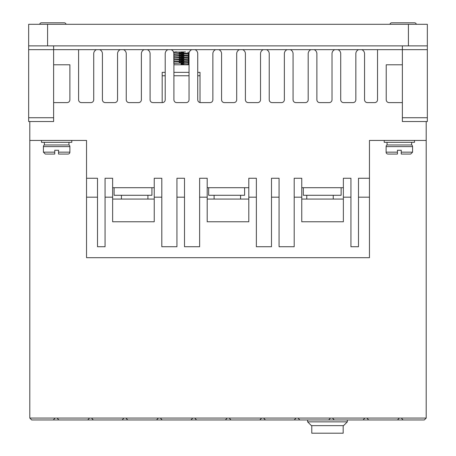 <?xml version="1.0" encoding="UTF-8"?>
<svg xmlns="http://www.w3.org/2000/svg" width="456" height="456" viewBox="0 0 456 456"><rect width="100%" height="100%" fill="white"/><g stroke="black" fill="none" stroke-linecap="round" stroke-linejoin="round"><path stroke-width="0.68" d="M386.107 146.61A1.892 1.892 0 0 1 387.053 144.974L411.643 144.974A1.892 1.892 0 0 1 412.583 146.61L412.583 152.161L410.696 154.054L401.24 154.054L401.24 150.269L397.455 150.269L397.455 154.054L387.999 154.054A1.892 1.892 0 0 1 386.107 152.161L386.107 146.61L412.583 146.61M69.893 152.161L58.545 152.161L58.545 154.054L58.545 150.269L54.76 150.269L54.76 152.161L43.417 152.161L43.417 146.61A1.892 1.892 0 0 1 44.357 144.974L68.947 144.974A1.892 1.892 0 0 1 69.893 146.61L69.893 152.161A1.892 1.892 0 0 1 68.001 154.054L64.216 154.054M58.545 154.054L68.001 154.054M414.475 22.8L391.784 22.8A1.892 1.892 0 0 0 389.931 24.31A1.892 1.892 0 0 1 391.784 22.8L414.475 22.8A1.892 1.892 0 0 1 416.328 24.31M64.216 22.8L41.524 22.8L64.216 22.8A1.892 1.892 0 0 1 66.069 24.31M41.524 22.8A1.892 1.892 0 0 0 39.672 24.31M161.806 197.174L161.806 178.262L154.242 178.262L154.242 197.174L161.806 197.174L161.806 246.724L176.934 246.724L176.934 197.174L184.503 197.174L184.503 246.724L199.631 246.724L199.631 197.174L207.195 197.174L207.195 221.758L248.805 221.758L248.805 197.174L256.369 197.174L256.369 246.724L271.497 246.724L271.497 197.174L279.066 197.174L279.066 246.724L294.194 246.724L294.194 197.174L301.758 197.174L301.758 221.758L343.368 221.758L343.368 197.174L350.932 197.174L350.932 246.724L358.496 246.724L358.496 178.262L369.463 178.262L369.463 140.437L384.214 140.437L384.214 142.329L414.475 142.329L414.475 140.437L426.2 140.437L426.2 121.524M41.524 140.437L41.524 142.329L71.786 142.329L71.786 140.437M333.245 199.067L333.245 195.282M306.768 199.067L306.768 195.282M240.574 199.067L240.574 195.282M214.098 199.067L214.098 195.282M147.904 199.067L147.904 195.282M121.427 199.067L121.427 195.282M411.643 144.974L411.643 142.329M387.053 144.974L387.053 142.329M189.04 64.786L173.913 64.786M68.947 144.974L68.947 142.329M44.357 144.974L44.357 142.329M173.747 52.514L185.518 51.927L173.531 52.206M188.328 53.061L173.913 54.002M173.913 54.378L187.65 53.688L188.664 53.534L188.664 53.152M188.328 54.954L173.913 55.894M173.913 56.27L187.65 55.581L188.664 55.427L188.664 55.045M188.328 56.846L173.913 57.787M173.913 58.163L187.65 57.473L188.664 57.313L188.664 56.937M188.328 58.733L173.913 59.673M173.913 60.055L187.65 59.365L188.664 59.206L188.664 58.83M188.328 60.625L173.913 61.566M173.913 61.948L187.65 61.258L188.664 61.098L188.664 60.722M188.328 62.518L173.913 63.458M188.328 64.41L181.095 64.786L181.095 63.464L188.664 62.991L188.664 62.609M181.095 52.679L183.967 52.799M181.095 53.061L179.174 52.987M181.095 54.572L183.967 54.686M181.095 54.954L179.174 54.874M181.095 56.464L183.967 56.578M181.095 56.84L179.174 56.766M181.095 58.357L183.967 58.471M181.095 58.733L179.174 58.659M181.095 60.249L183.967 60.363M181.095 60.625L179.174 60.551M181.095 62.136L183.967 62.255M181.095 62.518L179.174 62.443M181.095 64.028L183.967 64.142M188.664 64.501L188.664 64.786M54.76 150.269L58.545 150.269M397.455 150.269L401.24 150.269M54.76 152.161L54.76 154.054L54.76 152.161M401.24 154.054L401.24 152.161L412.583 152.161M386.107 152.161L397.455 152.161L397.455 154.054M43.417 152.161L45.304 154.054L54.76 154.054M176.677 51.927L173.816 52.132M175.087 51.927L176.865 51.927M181.1 51.927L185.512 51.927M343.174 425.636L343.174 433.2L311.784 433.2L311.784 425.636M183.021 63.39L181.095 63.549M311.402 425.636L343.556 425.636L347.335 421.851L307.623 421.851L311.402 425.636M307.623 421.851L307.623 419.959M347.335 421.851L347.335 419.959M330.497 418.078L332.401 418.078L334.288 419.959L328.616 419.959L330.503 418.072L366.818 418.072L368.71 419.959L363.033 419.959L364.925 418.072L401.24 418.072L403.127 419.959L397.455 419.959L399.348 418.072M160.295 418.072L162.182 419.959L156.511 419.959L158.403 418.072L194.718 418.078L196.604 419.959L190.933 419.959L192.825 418.072L229.14 418.078L231.027 419.959L225.35 419.959L227.242 418.072L263.562 418.078L265.449 419.959L259.772 419.959L261.664 418.072L297.973 418.072L299.866 419.959L294.194 419.959L296.087 418.072L330.503 418.072M57.028 418.072L58.921 419.959L31.686 419.959L29.8 418.072L55.142 418.072L53.249 419.959L55.142 418.072L91.456 418.078L93.343 419.959L87.672 419.959L89.558 418.072L125.873 418.072L127.765 419.959L122.088 419.959L123.981 418.072L160.301 418.078M165.209 72.35L162.182 72.35L162.182 102.611M200.007 102.549L200.007 72.35L197.739 72.35M189.04 72.35L173.913 72.35M114.103 187.718L114.103 195.282L151.922 195.282L151.922 187.718M208.66 187.718L208.66 195.282L244.598 195.282L244.598 187.718M303.308 187.718L303.308 195.282L341.134 195.282L341.134 187.718M427.335 45.874L28.665 45.874L28.665 24.31L427.335 24.31L427.335 49.658L402.374 49.658L402.374 45.874M53.626 45.874L53.626 49.658L28.665 49.658L28.665 121.524L53.626 121.524L53.626 49.658L96.49 49.658A4.355 4.355 0 0 0 93.719 53.859L93.719 99.761A2.85 2.85 0 0 1 90.869 102.611L81.442 102.611A2.85 2.85 0 0 1 78.592 99.761L78.592 49.658M28.665 45.874L28.665 49.658M397.455 419.959L368.71 419.959M363.033 419.959L334.288 419.959M328.616 419.959L299.866 419.959M294.194 419.959L265.449 419.959M259.772 419.959L231.027 419.959M225.35 419.959L196.604 419.959M190.933 419.959L162.182 419.959M156.511 419.959L127.765 419.959M122.088 419.959L93.343 419.959M87.672 419.959L58.921 419.959M358.496 197.174L369.463 197.174L369.463 257.691L86.537 257.691L86.537 197.174L97.504 197.174L97.504 246.724L105.068 246.724L105.068 197.174L112.632 197.174L112.632 221.758L154.242 221.758L154.242 197.174M112.632 199.067L154.242 199.067M248.805 199.067L207.195 199.067M343.368 199.067L301.758 199.067M402.374 102.611L389.076 102.611A2.85 2.85 0 0 1 386.226 99.761L386.226 64.786L402.374 64.786M377.528 49.658L377.528 99.761A2.85 2.85 0 0 1 374.678 102.611L367.399 102.611A2.85 2.85 0 0 1 364.549 99.761L364.549 53.859A4.355 4.355 0 0 0 361.779 49.658L402.374 49.658L402.374 121.524L427.335 121.524L427.335 49.658M355.845 53.859A4.355 4.355 0 0 1 358.615 49.658L337.953 49.658A4.355 4.355 0 0 1 340.717 53.859L340.717 99.761A2.85 2.85 0 0 0 343.567 102.611L352.995 102.611A2.85 2.85 0 0 0 355.845 99.761L355.845 53.859M332.019 53.859A4.355 4.355 0 0 1 334.784 49.658L314.121 49.658A4.355 4.355 0 0 1 316.886 53.859L316.886 99.761A2.85 2.85 0 0 0 319.741 102.611L329.169 102.611A2.85 2.85 0 0 0 332.019 99.761L332.019 53.859M308.188 53.859A4.355 4.355 0 0 1 310.958 49.658L290.29 49.658A4.355 4.355 0 0 1 293.06 53.859L293.06 99.761A2.85 2.85 0 0 0 295.91 102.611L305.338 102.611A2.85 2.85 0 0 0 308.188 99.761L308.188 53.859M284.362 53.859A4.355 4.355 0 0 1 287.126 49.658L266.464 49.658A4.355 4.355 0 0 1 269.228 53.859L269.228 99.761A2.85 2.85 0 0 0 272.078 102.611L281.506 102.611A2.85 2.85 0 0 0 284.362 99.761L284.362 53.859M260.53 53.859A4.355 4.355 0 0 1 263.294 49.658L242.632 49.658A4.355 4.355 0 0 1 245.402 53.859L245.402 99.761A2.85 2.85 0 0 0 248.252 102.611L257.68 102.611A2.85 2.85 0 0 0 260.53 99.761L260.53 53.859M236.698 53.859A4.355 4.355 0 0 1 239.468 49.658L218.8 49.658A4.355 4.355 0 0 1 221.57 53.859L221.57 99.761A2.85 2.85 0 0 0 224.42 102.611L233.848 102.611A2.85 2.85 0 0 0 236.698 99.761L236.698 53.859M212.872 53.859A4.355 4.355 0 0 1 215.637 49.658L194.974 49.658A4.355 4.355 0 0 1 197.739 53.859L197.739 99.761A2.85 2.85 0 0 0 200.589 102.611L210.022 102.611A2.85 2.85 0 0 0 212.872 99.761L212.872 53.859M189.04 53.859A4.355 4.355 0 0 1 191.805 49.658L171.142 49.658A4.355 4.355 0 0 1 173.913 53.859L173.913 99.761A2.85 2.85 0 0 0 176.763 102.611L186.19 102.611A2.85 2.85 0 0 0 189.04 99.761L189.04 53.859M165.209 53.859A4.355 4.355 0 0 1 167.979 49.658L147.316 49.658A4.355 4.355 0 0 1 150.081 53.859L150.081 99.761A2.85 2.85 0 0 0 152.931 102.611L162.359 102.611A2.85 2.85 0 0 0 165.209 99.761L165.209 53.859M141.383 53.859A4.355 4.355 0 0 1 144.147 49.658L123.485 49.658A4.355 4.355 0 0 1 126.249 53.859L126.249 99.761A2.85 2.85 0 0 0 129.099 102.611L138.533 102.611A2.85 2.85 0 0 0 141.383 99.761L141.383 53.859M117.551 53.859A4.355 4.355 0 0 1 120.316 49.658L99.653 49.658A4.355 4.355 0 0 1 102.423 53.859L102.423 99.761A2.85 2.85 0 0 0 105.273 102.611L114.701 102.611A2.85 2.85 0 0 0 117.551 99.761L117.551 53.859M53.626 64.786L69.893 64.786L69.893 99.761A2.85 2.85 0 0 1 67.043 102.611L53.626 102.611M401.24 418.072L426.2 418.072L424.314 419.959L403.127 419.959M29.8 418.072L29.8 140.437L86.537 140.437L86.537 197.174M29.8 121.524L29.8 140.437M97.504 197.174L97.504 178.262L86.537 178.262M112.632 197.174L112.632 178.262L105.068 178.262L105.068 197.174M112.632 187.718L154.242 187.718M184.503 197.174L184.503 178.262L176.934 178.262L176.934 197.174M207.195 197.174L207.195 178.262L199.631 178.262L199.631 197.174M207.195 187.718L248.805 187.718M256.369 197.174L256.369 178.262L248.805 178.262L248.805 197.174M279.066 197.174L279.066 178.262L271.497 178.262L271.497 197.174M301.758 197.174L301.758 178.262L294.194 178.262L294.194 197.174M301.758 187.718L343.368 187.718M350.932 197.174L350.932 178.262L343.368 178.262L343.368 197.174M369.463 178.262L369.463 197.174M426.2 418.072L426.2 140.437L369.463 140.437M43.417 146.61L69.893 146.61M200.007 75.753L197.739 75.753M189.04 75.753L173.913 75.753M165.209 75.753L162.182 75.753M408.422 24.31L408.422 45.874M47.578 45.874L47.578 24.31M28.665 117.739L53.626 117.739M427.335 117.739L402.374 117.739M361.779 49.658L358.615 49.658M337.953 49.658L334.784 49.658M314.121 49.658L310.958 49.658M290.29 49.658L287.126 49.658M266.464 49.658L263.294 49.658M242.632 49.658L239.468 49.658M218.8 49.658L215.637 49.658M194.974 49.658L191.805 49.658M171.142 49.658L167.979 49.658M147.316 49.658L144.147 49.658M123.485 49.658L120.316 49.658M99.653 49.658L96.49 49.658M188.379 64.427L188.379 63.065M181.095 63.082L178.228 63.202M173.816 63.481L173.816 62.119M188.379 62.535L188.379 61.172M183.021 61.497L181.095 61.571M181.095 61.189L178.228 61.309M173.816 61.588L173.816 60.226M188.379 60.642L188.379 59.28M183.021 59.605L181.095 59.679M181.095 59.303L178.228 59.417M173.816 59.702L173.816 58.334M188.379 58.756L188.379 57.388M183.021 57.712L181.095 57.787M181.095 57.41L178.228 57.524M173.816 57.809L173.816 56.447M188.379 56.863L188.379 55.501M183.021 55.82L181.095 55.894M181.095 55.518L178.228 55.632M173.816 55.917L173.816 54.555M188.379 54.971L188.379 53.608M183.021 53.933L181.095 54.007M181.095 53.626L178.228 53.745M173.816 54.025L173.821 52.662M188.374 53.078L188.077 51.927"/></g></svg>
